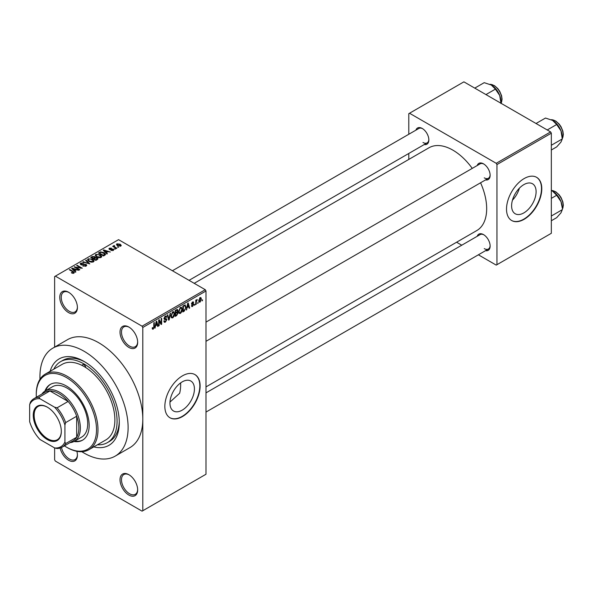 <?xml version="1.0" encoding="UTF-8"?>
<svg xmlns="http://www.w3.org/2000/svg" width="593" height="593" viewBox="0 0 593 593"><rect width="100%" height="100%" fill="white"/><g stroke="black" fill="none" stroke-linecap="round" stroke-linejoin="round"><path stroke-width="0.89" d="M128.844 347.402A12.468 7.198 60 0 1 120.023 332.132A12.468 7.198 60 0 1 128.844 327.039L128.844 327.039A12.468 7.198 60 0 1 137.665 342.317A12.468 7.198 60 0 1 128.844 347.402M129.222 327.269A11.43 6.597 -120 0 0 123.863 326.899A11.43 6.597 -120 0 0 122.114 336.061A11.43 6.597 -120 0 0 129.578 346.134A11.43 6.597 -120 0 0 135.293 346.697A11.43 6.597 -120 0 0 137.65 341.879M128.844 495.036A12.468 7.198 60 0 1 120.023 479.759A12.468 7.198 60 0 1 128.844 474.674L128.844 474.674A12.468 7.198 60 0 1 137.665 489.944A12.468 7.198 60 0 1 128.844 495.036M129.222 474.897A11.43 6.597 -120 0 0 123.863 474.526A11.43 6.597 -120 0 0 122.114 483.688A11.43 6.597 -120 0 0 129.578 493.761A11.43 6.597 -120 0 0 135.293 494.325A11.43 6.597 -120 0 0 137.65 489.507M76.868 451.325A12.468 7.198 60 0 1 77.409 455.157A12.468 7.198 60 0 1 68.595 460.25A12.468 7.198 60 0 1 60.13 448.049M61.509 447.5A11.43 6.597 -120 0 0 69.329 458.975A11.43 6.597 -120 0 0 75.044 459.545A11.43 6.597 -120 0 0 77.401 454.72M68.595 292.26A12.468 7.198 60 0 1 77.409 307.53A12.468 7.198 60 0 1 68.595 312.622A12.468 7.198 60 0 1 59.774 297.345A12.468 7.198 60 0 1 68.595 292.253A12.468 7.198 60 0 1 68.595 292.26L68.595 292.253M68.966 292.482A11.43 6.597 -120 0 0 63.614 292.112A11.43 6.597 -120 0 0 61.857 301.274A11.43 6.597 -120 0 0 69.329 311.347A11.43 6.597 -120 0 0 75.044 311.911A11.43 6.597 -120 0 0 77.401 307.092M182.192 410.156A17.308 9.992 120 0 0 193.496 394.901A17.308 9.992 120 0 0 190.842 381.025A17.308 9.992 120 0 0 182.192 381.885A17.308 9.992 120 0 0 170.88 397.14A17.308 9.992 120 0 0 173.534 411.016A17.308 9.992 120 0 0 182.192 410.156M169.976 402.084L179.657 393.263A46.758 26.996 -120 0 0 180.628 382.9M182.481 416.553A24.936 14.395 120 0 0 198.774 394.575A24.936 14.395 120 0 0 194.949 374.591A24.936 14.395 120 0 0 182.481 375.829A24.936 14.395 120 0 0 166.188 397.807A24.936 14.395 120 0 0 170.013 417.791A24.936 14.395 120 0 0 182.481 416.553M169.865 417.702A24.936 14.395 120 0 0 182.192 416.382A24.936 14.395 120 0 0 198.44 394.538A24.936 14.395 120 0 0 194.8 374.509M477.217 165.521A9.355 5.396 60 0 1 483.517 163.846L483.517 163.846A9.355 5.396 60 0 1 490.129 175.298A9.355 5.396 60 0 1 485.534 179.916M483.895 164.076A8.309 4.796 -120 0 0 480.093 163.861L205.993 322.11M415.938 130.141A9.355 5.396 60 0 1 422.238 128.466L422.238 128.466A9.355 5.396 60 0 1 428.85 139.918A9.355 5.396 60 0 1 424.254 144.536M422.616 128.696A8.309 4.796 -120 0 0 418.814 128.481L172.407 270.742M477.217 236.281A9.355 5.396 60 0 1 483.517 234.606L483.517 234.606A9.355 5.396 60 0 1 490.129 246.058A9.355 5.396 60 0 1 485.534 250.676M483.895 234.835A8.309 4.796 -120 0 0 480.093 234.62L205.993 392.87M50.131 371.307A49.879 28.798 60 0 1 84.021 361.404L84.021 361.404A49.879 28.798 60 0 1 119.289 422.49A49.879 28.798 60 0 1 93.768 446.9M85.14 362.071A46.758 26.996 -120 0 0 62.851 360.359L60.642 361.634A46.758 26.996 -120 0 0 53.807 369.18M81.827 451.703A62.347 35.995 -120 0 0 84.021 453.037A62.347 35.995 -120 0 0 115.198 456.121A62.347 35.995 -120 0 0 124.752 406.161A62.347 35.995 -120 0 0 84.021 351.226A62.347 35.995 -120 0 0 52.851 348.135A62.347 35.995 -120 0 0 39.99 379.246M115.198 456.121L129.889 447.641A62.347 35.995 -120 0 0 142.802 419.095A62.347 35.995 -120 0 0 98.72 342.739A62.347 35.995 -120 0 0 67.543 339.648L52.851 348.135M205.993 386.903L476.779 230.566A47.803 27.597 -120 0 0 480.567 182.785M472.258 168.382A47.803 27.597 -120 0 0 452.882 150.148A47.803 27.597 -120 0 0 428.976 147.776L194.2 283.328M523.856 212.894A17.308 9.992 120 0 0 535.168 197.639A17.308 9.992 120 0 0 532.514 183.771A17.308 9.992 120 0 0 523.856 184.623A17.308 9.992 120 0 0 512.545 199.878A17.308 9.992 120 0 0 515.198 213.754A17.308 9.992 120 0 0 523.856 212.894M512.463 200.167A17.308 9.992 120 0 0 519.379 188.189M524.153 219.291A24.936 14.395 120 0 0 540.445 197.313A24.936 14.395 120 0 0 536.621 177.329A24.936 14.395 120 0 0 524.153 178.567A24.936 14.395 120 0 0 507.86 200.545A24.936 14.395 120 0 0 511.685 220.529A24.936 14.395 120 0 0 524.153 219.291M511.537 220.44A24.936 14.395 120 0 0 523.856 219.121A24.936 14.395 120 0 0 540.112 197.284A24.936 14.395 120 0 0 536.472 177.248M198.114 302.319L197.647 303.438L198.114 302.319M196.246 302.007L196.246 304.253L195.772 304.52L195.772 300.199L196.246 299.932L196.246 300.621L197.247 299.509L196.246 302.007L195.772 301.741M194.904 304.172L194.437 305.291L194.904 304.172M193.703 304.394L192.577 306.448L191.813 306.559L191.435 305.714L191.902 305.365L192.606 305.81L193.236 304.772L191.502 303.824L192.555 301.985L193.333 301.874L193.637 302.593L192.569 302.593L191.969 303.468L193.437 303.638L193.703 304.394L192.503 303.705M191.902 305.365L192.606 305.81M191.769 304.498L191.502 303.824M193.17 302.941L192.11 302.326M191.583 303.245L192.117 303.735M187.188 307.708L186.291 309.998L187.714 303.238L188.203 302.949L189.693 308.026L189.204 308.316L188.804 306.774L186.817 307.493M180.413 313.467L179.071 313.312L178.612 311.54L180.413 307.374L181.488 307.278L182.214 309.383L181.747 311.785L180.413 313.467L178.701 312.481M172.733 317.9L171.384 317.744L170.925 315.973L172.733 311.807L173.801 311.71L174.535 313.823L174.068 316.225L172.733 317.9L171.014 316.914M152.275 328.604L153.231 329.159L152.505 329.159L152.223 327.892L152.69 327.544L153.253 328.448L153.757 327.714L153.824 322.8L154.291 322.533L154.291 326.558L153.231 329.159L152.505 329.159M152.223 328.077L153.253 328.448M142.068 326.194L205.26 289.71L205.993 290.985L205.993 474.244L142.802 510.729L142.802 327.469L142.068 326.194L55.364 276.138L54.63 276.56L54.63 347.105M205.993 290.985L142.802 327.469M155.655 325.905L154.758 328.196L156.181 321.436L156.678 321.154L158.168 326.232L157.679 326.513L157.271 324.971L155.284 325.698M159.169 320.902L159.169 325.653L158.702 325.92L158.702 319.983L159.198 319.694L161.177 323.318L161.177 318.56L161.644 318.285L161.644 324.23L161.14 324.519L158.702 320.628M166.381 319.857L164.35 319.405L163.979 318.485L165.314 316.091L166.285 315.958L166.715 317.055L166.248 317.403L165.328 316.781L164.595 318.76L166.144 318.567L166.855 319.575L165.395 322.14L164.335 322.281L163.846 321.028L164.313 320.68L164.646 321.51L165.44 321.421L166.381 319.857L165.195 318.767M165.143 316.202L165.966 316.677L164.802 316.477M164.632 318.782L163.979 318.404L165.328 318.73M170.614 313.104L169.146 319.894L168.686 320.161L167.3 315.016L167.789 314.742L168.886 319.345L170.124 313.393L170.614 313.104M177.122 311.725L178.07 312.993L176.647 315.565L175.202 316.395L175.202 310.458L177.559 309.45L177.707 311.97M184.934 304.95L186.024 307.152L184.253 311.169L182.881 311.962L182.881 306.025L185.364 305.024M201.383 299.08L200.086 302.111L199.3 302.185L198.781 300.621L200.086 297.634L200.879 297.567L201.383 299.08L200.871 298.776M202.524 299.776L202.057 300.896L202.524 299.776M62.05 447.211A28.056 16.196 60 0 1 57.106 448.523L54.63 447.945A27.019 15.596 -120 0 0 64.919 442.007L65.653 443.594A28.056 16.196 60 0 1 62.05 447.211L73.072 440.851A28.056 16.196 -120 0 0 76.675 437.226L76.675 416.242A28.056 16.196 -120 0 0 68.128 401.439L49.953 390.943L38.93 397.303L39.939 398.733A27.019 15.596 -120 0 0 29.65 404.678L29.65 421.645A27.019 15.596 -120 0 0 39.939 439.457L54.63 447.945L54.63 459.827L55.364 461.095L142.068 511.151L142.802 510.729M118.756 247.177L117.555 247.022L118.756 247.177M115.553 249.023L114.353 248.867L115.553 249.023M107.422 253.715L106.933 253.997L103.212 250.209L103.708 249.927L110.342 252.032L107.911 251.662L106.295 252.596L107.422 253.715M101.677 256.888L101.677 256.206L101.121 257.429L98.972 257.74L96.748 256.991L95.228 255.264L95.851 254.382L100.291 254.871L101.744 256.561M93.998 261.32L93.998 260.638L93.442 261.869L91.292 262.173L89.069 261.424L87.542 259.697L88.164 258.815L92.612 259.304L94.065 260.994M86.104 266.101L82.82 265.99L85.548 265.731L85.614 264.678L80.826 264.686L80.166 263.848L80.744 263.107L83.687 263.181L81.36 263.44L81.308 264.426L86.074 264.396L86.756 265.286L86.104 266.101M85.548 266.346L85.614 264.678M81.36 263.44L81.308 264.901M75.897 271.92L75.407 272.202L71.686 268.414L72.176 268.125L78.81 270.238L76.378 269.867L74.762 270.801L75.897 271.92M205.26 289.71L118.556 239.654L55.364 276.138M72.85 273.336L71.33 272.78L73.369 272.765L73.48 272.246L69.329 269.771L69.796 269.504L73.287 271.52L73.947 273.121L72.85 273.336M73.369 273.329L73.48 272.246M74.362 272.58L73.947 273.121M79.818 269.659L79.351 269.926L74.207 266.961L80.796 267.91L76.675 265.531L77.142 265.264L82.286 268.229L75.696 267.28L79.818 269.659M89.788 263.9L82.805 261.995L83.287 261.713L88.935 263.7L85.629 260.364L86.118 260.082L89.788 263.9M97.296 259.564L95.844 260.401L90.699 257.429L92.152 256.591L94.732 256.599L95.31 257.51L97.208 257.873L97.978 258.8L97.296 259.564M95.332 257.362L95.31 257.985M104.902 255.175L103.53 255.968L98.386 252.996L100.528 251.869L104.064 252.655L105.613 254.323L104.902 255.175M113.285 250.409L110.943 250.372L112.781 250.083L112.833 249.386L109.401 249.408L108.912 248.778L109.394 248.185L111.543 248.178L109.942 248.482L109.794 249.097L113.204 249.06L113.782 249.779L113.285 250.409M112.781 250.617L112.833 249.386M109.942 248.482L109.794 249.579M116.888 248.252L116.421 248.526L112.677 246.362L113.745 246.436L113.634 245.732L114.286 245.591L114.686 245.976L114.271 246.644L116.888 248.252M113.745 246.977L113.634 246.295M114.279 246.132L114.271 247.281M120.794 246.073L117.555 245.71L116.458 244.486L116.917 243.834L120.12 244.183L121.261 245.42L120.794 246.073M550.6 131.905L551.334 133.173L496.964 164.565L496.23 163.297L550.6 131.905L463.896 81.849L408.792 113.663L408.792 134.27M408.792 153.468L408.792 159.435M496.964 164.565L496.964 264.686L496.23 265.108L478.388 254.805M461.762 245.206L456.588 242.226M496.964 264.686L551.334 233.294L551.334 133.173M496.23 163.297L409.526 113.241M484.251 177.848A8.309 4.796 -120 0 0 488.41 178.256A8.309 4.796 -120 0 0 490.122 174.861M422.972 142.468A8.309 4.796 -120 0 0 427.13 142.876A8.309 4.796 -120 0 0 428.843 139.481M484.251 248.608A8.309 4.796 -120 0 0 488.41 249.016A8.309 4.796 -120 0 0 490.122 245.621M97.452 444.772A46.758 26.996 -120 0 0 107.4 442.623L109.609 441.355A46.758 26.996 -120 0 0 119.275 421.186M71.731 272.995L71.731 272.469M69.796 270.045L69.796 269.504M72.176 268.911L72.176 268.125M74.762 271.55L74.762 270.801M73.258 269.244L74.318 270.364L75.622 269.607L72.502 268.555L73.258 270.015M74.318 271.097L74.318 270.364M72.502 269.244L72.502 268.555M75.622 270.304L75.622 269.607M74.703 267.243L74.703 266.672M80.796 268.318L80.796 267.91M77.142 265.797L77.142 265.264M75.696 267.821L75.696 267.28M83.22 266.19L83.22 265.686M80.744 264.641L80.744 263.107M81.982 265.034L81.982 264.641M84.139 264.589L84.139 264.1M86.074 266.124L86.074 264.396M83.287 262.15L83.287 261.713M86.118 260.861L86.118 260.082M88.164 260.801L88.164 258.815M92.612 259.875L92.612 259.304M88.772 259.163L88.298 259.83L89.543 261.157L92.834 261.52L93.294 260.861L90.766 259.008L88.772 259.163M89.543 261.669L89.543 261.157M92.834 262.113L92.834 261.52M92.152 257.288L92.152 256.591M94.732 258.266L94.732 256.599M97.2 258.674L97.208 257.873M91.774 257.51L93.309 258.392L94.628 257.577L94.354 256.917L92.582 257.036L91.774 258.051M93.309 258.933L93.309 258.392M94.628 258.326L94.354 256.917M93.909 258.741L95.71 259.786L97.126 258.896L96.748 258.14L94.828 258.207L93.909 259.282M95.71 260.327L95.71 259.786M97.126 259.667L96.748 258.14M96.703 259.904L96.703 259.215M95.851 256.361L95.851 254.382M100.291 255.442L100.291 254.871M96.451 254.731L95.977 255.398L97.222 256.725L100.521 257.088L100.98 256.428L98.453 254.575L96.451 254.731M97.222 257.236L97.222 256.725M100.521 257.681L100.521 257.088M100.528 252.462L100.528 251.869M104.064 253.218L104.064 252.655M99.454 253.078L103.397 255.346L104.664 253.752L101.047 252.27L99.454 253.078L99.454 253.611M103.397 255.887L103.397 255.346M104.85 255.205L104.664 253.752M104.235 255.561L104.235 254.864M103.708 250.713L103.708 249.927M106.295 253.344L106.295 252.596M104.791 251.039L105.85 252.158L107.148 251.41L104.027 250.357L104.791 251.81M105.85 252.892L105.85 252.158M104.027 251.039L104.027 250.357M107.148 252.099L107.148 251.41M111.343 250.528L111.343 250.068M109.394 249.401L109.394 248.185M110.254 249.66L110.254 249.186M113.204 250.454L113.204 249.06M114.82 249.142L114.82 248.6M113.144 246.636L113.144 246.095M114.286 246.132L114.286 245.591M114.946 247.674L114.946 247.133M118.022 247.288L118.022 246.747M116.917 245.272L116.917 243.834M120.12 244.761L120.12 244.183M120.275 246.273L119.69 244.472L117.444 244.153L117.184 245.472M117.444 244.153L118.022 245.435L120.275 245.761L120.527 245.376L120.527 246.199M118.022 245.954L118.022 245.435M154.869 327.692L155.255 327.914M157.501 325.846L158.168 326.232M156.671 324.63L157.271 324.971M156.248 323.141L155.811 325.127L157.115 324.371L156.463 321.895L156.248 323.141L155.87 322.926M158.702 325.387L159.169 325.653M160.169 322.74L161.177 323.318M160.681 323.674L161.644 324.23M163.853 321.25L165.395 322.14M165.188 316.173L166.715 317.055M164.024 317.996L164.446 318.241M165.373 318.715L166.855 319.575M168.523 319.531L169.146 319.894M168.39 319.064L168.886 319.345M174.038 313.534L174.535 313.823M172.222 312.2L172.733 312.496L171.392 315.713L171.933 317.277L172.726 317.211L174.068 314.075L173.868 312.845L172.593 311.896M170.94 315.454L171.392 315.713M173.868 312.845L172.733 312.496M176.647 309.628L177.937 310.369M176.581 312.133L178.07 312.993M175.202 310.613L175.669 310.88L175.669 312.659L177.04 311.814L177.47 310.739L176.484 309.716M175.202 312.385L175.669 312.659M177.47 310.739L176.484 310.413L175.669 310.88M175.202 313.082L175.669 313.349L175.669 315.432L176.662 314.861L177.603 313.267L176.544 312.155M175.202 315.165L175.669 315.432M175.988 312.474L176.595 312.822L175.669 313.349M177.603 313.267L176.595 312.822M181.717 309.101L182.214 309.383M179.901 307.767L180.42 308.063L179.079 311.281L179.62 312.845L180.405 312.778L181.747 309.635L181.547 308.412L180.279 307.456M178.626 311.021L179.079 311.281M181.547 308.412L180.42 308.063M183.652 310.828L184.253 311.169M185.535 306.863L186.024 307.152M183.348 306.448L183.348 310.999L185.372 308.968L185.557 307.411L184.846 305.706L182.881 306.181M182.881 310.732L183.348 310.999M183.578 305.625L184.178 305.973M184.141 305.299L185.075 305.758L184.208 305.262M186.395 309.494L186.78 309.716M189.034 307.648L189.693 308.026M188.203 306.425L188.804 306.774M187.781 304.943L187.344 306.922L188.641 306.166L187.996 303.69L187.781 304.943L187.403 304.72M191.443 305.795L192.577 306.448M191.524 303.534L193.118 304.454M192.569 301.978L193.637 302.593M194.437 304.75L194.904 305.024M195.772 303.979L196.246 304.253M195.772 300.347L196.246 300.621M196.513 299.858L197.113 300.199M196.402 300.102L196.772 300.317M195.772 300.755L196.327 301.081M197.647 302.897L198.114 303.171M198.84 301.392L200.086 302.111M199.841 297.805L200.567 298.22L200.071 298.257L199.248 300.354L200.093 301.489L200.916 299.391L199.626 298.005M198.803 300.095L199.248 300.354M198.796 301.059L200.093 301.489M202.057 300.354L202.524 300.621M88.943 449.679L105.843 439.924A43.645 25.195 -120 0 0 112.87 406.116A43.645 25.195 -120 0 0 85.829 367.601A2.594 1.497 -120 0 0 84.021 364.799A2.594 1.497 -120 0 0 82.723 364.673A2.594 1.497 -120 0 0 82.212 365.51A43.645 25.195 -120 0 0 62.198 364.332L45.305 374.087A43.645 25.195 60 0 1 67.12 376.251A43.645 25.195 60 0 1 95.636 414.707A43.645 25.195 60 0 1 88.943 449.679A43.645 25.195 60 0 1 67.12 447.522L66.386 447.1A42.607 24.595 -120 0 0 96.511 429.703A42.607 24.595 -120 0 0 66.386 377.526A42.607 24.595 -120 0 0 36.262 394.916A42.607 24.595 -120 0 0 36.329 397.266M74.014 441.496A32.215 18.598 -120 0 0 82.494 440.206A32.215 18.598 -120 0 0 87.43 414.396A32.215 18.598 -120 0 0 66.386 386.006A32.215 18.598 -120 0 0 50.279 384.412A32.215 18.598 -120 0 0 44.927 391.113M74.755 441.073A32.215 18.598 -120 0 0 82.857 439.991M64.385 445.862A42.607 24.595 -120 0 0 66.386 447.1L67.12 447.522M36.262 394.916L36.262 394.071A43.645 25.195 60 0 1 45.305 374.087M85.829 367.601A43.645 25.195 -120 0 0 84.021 366.496A43.645 25.195 -120 0 0 82.212 365.51M107.4 442.623A46.758 26.996 -120 0 0 114.568 405.152A46.758 26.996 -120 0 0 84.021 363.946A46.758 26.996 -120 0 0 60.642 361.634M41.895 394.056A29.094 16.797 60 0 1 45.231 390.928L52.577 386.688A29.094 16.797 60 0 1 67.12 388.133A29.094 16.797 60 0 1 86.133 413.766A29.094 16.797 60 0 1 81.671 437.085L74.325 441.325A29.094 16.797 60 0 1 69.952 442.652M50.657 384.212A32.215 18.598 -120 0 0 45.661 390.683M547.235 129.963L556.686 124.508L560.985 130.853A13.713 7.917 -120 0 1 562.283 137.205L562.283 138.94L560.985 142.053L556.686 146.901L551.334 149.992M551.334 145.255L562.283 138.94L560.985 130.853A13.713 7.917 -120 0 0 552.587 120.409L556.686 124.508M536.042 123.492L545.486 118.044L552.587 120.409M33.252 415.241A19.851 11.46 60 0 1 47.284 407.132A19.851 11.46 60 0 1 61.316 431.445A19.851 11.46 60 0 1 47.284 439.546A19.851 11.46 60 0 1 33.252 415.241M47.507 407.265A19.221 11.097 -120 0 0 38.115 406.435A19.221 11.097 -120 0 0 34.135 415.241A19.221 11.097 -120 0 0 42.526 434.587A19.221 11.097 -120 0 0 57.336 439.732A19.221 11.097 -120 0 0 61.316 431.185M45.231 390.928A29.094 16.797 60 0 1 67.646 398.726A29.094 16.797 60 0 1 80.352 428.005A29.094 16.797 60 0 1 74.325 441.325M65.653 443.594L76.675 437.226A28.056 16.196 -120 0 0 78.876 428.005A28.056 16.196 -120 0 0 76.675 416.242L65.653 422.601L64.919 425.04A27.019 15.596 -120 0 0 54.63 407.221L39.939 398.733M54.63 407.221L57.106 407.799L68.128 401.439A28.056 16.196 -120 0 0 49.953 390.943A28.056 16.196 -120 0 0 45.016 392.255L33.994 398.622A28.056 16.196 60 0 1 38.93 397.303M29.65 404.678L30.384 402.239A28.056 16.196 60 0 1 33.994 398.622M64.919 442.007L64.919 425.04M57.106 407.799A28.056 16.196 60 0 1 65.653 422.601M551.334 220.752L556.686 217.661L560.985 212.813L562.283 209.7L551.334 216.015M560.985 201.62L562.283 207.965A13.713 7.917 -120 0 0 560.985 201.62A13.713 7.917 -120 0 0 552.587 191.168L556.686 195.267L560.985 201.62M551.334 198.359L556.686 195.267M551.334 190.531L552.587 191.168M485.956 94.583L495.407 89.128L499.706 95.473A13.713 7.917 -120 0 1 501.003 101.826L501.003 103.271L501.552 102.211L502.071 99.194L501.582 95.718L499.729 91.315L497.831 88.616L494.458 85.629L489.9 84.317M474.763 88.12L484.207 82.664L491.308 85.029A13.713 7.917 -120 0 1 499.706 95.473L501.003 103.56M491.308 85.029L495.407 89.128M73.287 272.083L73.287 271.52M83.057 264.908L83.057 264.419M94.183 258.585L94.183 257.888M99.698 252.937L99.698 252.24M111.002 249.586L111.002 249.001M153.824 326.291L154.291 326.558M163.987 318.693L165.217 319.405M168.16 318.204L168.701 318.515M176.047 315.217L176.647 315.565M175.884 310.065L176.484 310.413M191.502 303.816L192.658 304.483M562.283 138.562A11.43 6.597 -120 0 0 563.165 134.833A11.43 6.597 -120 0 0 551.26 119.734M562.283 209.322A11.43 6.597 -120 0 0 563.165 205.593A11.43 6.597 -120 0 0 551.334 190.494M501.003 103.182A11.43 6.597 -120 0 0 501.886 99.454A11.43 6.597 -120 0 0 489.981 84.354M73.584 272.461L73.584 273.277M86 265.175L86 266.161M80.937 263.944L80.937 264.745M88.298 259.83L88.298 260.905M93.294 260.861L93.294 261.943M94.724 257.347L94.724 258.274M95.977 255.398L95.977 256.472M100.98 256.428L100.98 257.51M113.085 249.72L113.085 250.513M109.616 248.852L109.616 249.512M114.123 246.369L114.123 247.199M164.646 321.51L163.846 321.043M171.933 317.277L170.984 316.729M179.62 312.845L178.663 312.289M192.125 305.877L191.613 305.58M192.992 302.526L192.325 302.141M562.283 138.651L563.35 134.574L562.861 131.097L561.008 126.694L559.11 123.996L555.737 121.009L551.179 119.697M205.993 341.309L488.41 178.256M488.41 249.016L205.993 412.068M427.13 142.876L189.034 280.341M551.334 190.449L555.737 191.769L559.11 194.756L561.008 197.454L562.861 201.857L563.35 205.334L562.283 209.411"/></g></svg>
